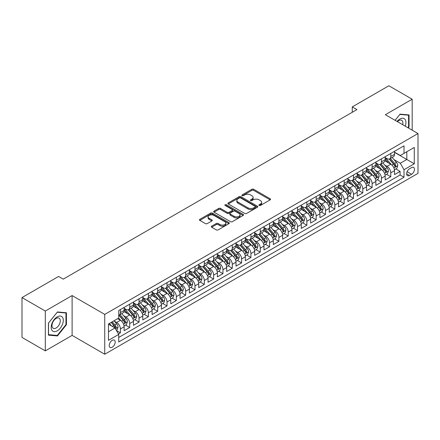 <?xml version="1.0" encoding="UTF-8"?>
<svg xmlns="http://www.w3.org/2000/svg" width="440" height="440" viewBox="0 0 440 440"><rect width="100%" height="100%" fill="white"/><g stroke="black" fill="none" stroke-linecap="round" stroke-linejoin="round"><path stroke-width="0.66" d="M259.16 205.469A0.907 0.522 0 0 0 260.442 205.469L270.166 199.854A1.293 0.748 0 0 0 270.545 199.326A1.293 0.748 0 0 0 270.166 198.798L253.693 189.288A1.293 0.748 0 0 0 251.862 189.288L242.138 194.904A0.907 0.522 0 0 0 241.874 195.272A0.907 0.522 0 0 0 242.138 195.641A0.907 0.522 0 0 0 243.419 195.641L244.679 194.915A4.142 2.393 0 0 1 250.536 194.915L251.906 195.707A4.142 2.393 0 0 1 253.121 197.401A4.142 2.393 0 0 1 251.906 199.089L250.652 199.815A0.907 0.522 0 0 0 250.382 200.184A0.907 0.522 0 0 0 250.652 200.558A0.907 0.522 0 0 0 251.933 200.558L253.187 199.826A4.142 2.393 0 0 1 259.045 199.826L260.42 200.624A4.142 2.393 0 0 1 261.63 202.312A4.142 2.393 0 0 1 260.42 204.001L259.16 204.727A0.907 0.522 0 0 0 258.896 205.101A0.907 0.522 0 0 0 259.16 205.469L259.16 204.727M112.2 347.232A4.219 2.437 120 0 0 114.956 343.514A4.219 2.437 120 0 0 114.312 340.137A4.219 2.437 120 0 0 112.2 340.346A4.219 2.437 120 0 0 109.445 344.064A4.219 2.437 120 0 0 110.094 347.441A4.219 2.437 120 0 0 112.2 347.232M211.69 226.166A1.293 0.748 0 0 0 211.31 226.694A1.293 0.748 0 0 0 211.69 227.222L216.31 229.889A1.293 0.748 0 0 0 218.141 229.889L228.938 223.657A1.293 0.748 0 0 0 229.317 223.13A1.293 0.748 0 0 0 228.938 222.602L212.465 213.092A1.293 0.748 0 0 0 210.634 213.092L199.837 219.323A1.293 0.748 0 0 0 199.458 219.852A1.293 0.748 0 0 0 199.837 220.38L205.42 223.603A1.293 0.748 0 0 0 207.251 223.603L211.871 220.935A1.293 0.748 0 0 0 212.251 220.407A1.293 0.748 0 0 0 211.871 219.879L209.105 218.279A3.46 1.997 0 0 1 208.087 216.865A3.46 1.997 0 0 1 210.227 215.023A3.46 1.997 0 0 1 214 215.457L224.846 221.716A3.46 1.997 0 0 1 225.858 223.13A3.46 1.997 0 0 1 223.718 224.978A3.46 1.997 0 0 1 219.945 224.543L218.141 223.498A1.293 0.748 0 0 0 216.31 223.498L211.69 226.166L211.69 227.222L216.31 224.576L216.31 223.498M72.111 295.559L45.309 311.036L22 297.577L22 337.409L45.309 350.867L72.111 335.39L104.742 354.233L104.742 314.397L72.111 295.559L72.111 335.39M412.175 130.174L412.175 99.226L385.368 114.703L418 133.54L104.742 314.397M412.175 99.226L388.867 85.767L352.27 106.898L352.27 112.277M22 297.577L58.592 276.452L63.256 279.142L356.934 109.588L352.27 106.898M244.772 213.461A1.293 0.748 0 0 0 246.598 213.461L257.4 207.224A1.293 0.748 0 0 0 257.78 206.696A1.293 0.748 0 0 0 257.4 206.168L240.928 196.658A1.293 0.748 0 0 0 239.096 196.658L228.299 202.895A1.293 0.748 0 0 0 227.92 203.423A1.293 0.748 0 0 0 228.299 203.951L244.772 213.461M225.5 205.667A0.907 0.522 0 0 1 226.424 205.794L226.424 204.715L243.166 214.385A1.293 0.748 0 0 1 243.546 214.913A1.293 0.748 0 0 1 243.166 215.441L232.37 221.678A1.293 0.748 0 0 1 230.538 221.678L214.066 212.168L214.066 211.107A1.293 0.748 0 0 0 213.686 211.635A1.293 0.748 0 0 0 214.066 212.168M214.066 211.107L218.691 208.439A1.293 0.748 0 0 1 220.517 208.439L227.2 212.3A1.293 0.748 0 0 0 229.031 212.3L232.095 210.529A1.293 0.748 0 0 0 232.474 210.001A1.293 0.748 0 0 0 232.095 209.473L225.143 205.458A0.907 0.522 0 0 1 224.873 205.084A0.907 0.522 0 0 1 225.434 204.6A0.907 0.522 0 0 1 226.424 204.715M118.47 333.977L120.406 332.86L116.534 330.627M114.334 321.123L116.677 322.471A5.275 3.047 60 0 1 120.406 328.933L124.135 326.777L124.135 330.709L129.729 327.481L125.488 325.028M123.657 315.739L126 317.091A5.275 3.047 60 0 1 129.729 323.548L133.458 321.398L133.458 325.325L139.051 322.097L134.811 319.649M132.984 310.354L135.322 311.707A5.275 3.047 60 0 1 139.051 318.164L142.78 316.014L142.78 319.941L148.374 316.712L144.133 314.264M142.307 304.975L144.645 306.323A5.275 3.047 60 0 1 148.374 312.785L152.103 310.629L152.103 314.562L157.696 311.333L153.456 308.88M151.63 299.591L153.967 300.944A5.275 3.047 60 0 1 157.696 307.401L161.425 305.25L161.425 309.177L167.024 305.949L162.778 303.501M160.952 294.206L163.29 295.559A5.275 3.047 60 0 1 167.024 302.016L170.753 299.866L170.753 303.793L176.347 300.564L172.101 298.117M170.274 288.827L172.618 290.175A5.275 3.047 60 0 1 176.347 296.637L180.076 294.481L180.076 298.414L185.669 295.185L181.423 292.732M179.597 283.443L181.94 284.796A5.275 3.047 60 0 1 185.669 291.252L189.398 289.102L189.398 293.029L194.992 289.8L190.751 287.353M188.92 278.058L191.263 279.411A5.275 3.047 60 0 1 194.992 285.868L198.721 283.718L198.721 287.645L204.314 284.416L200.073 281.969M198.242 272.679L200.585 274.027A5.275 3.047 60 0 1 204.314 280.489L208.043 278.333L208.043 282.266L213.637 279.037L209.396 276.584M207.565 267.295L209.907 268.648A5.275 3.047 60 0 1 213.637 275.105L217.365 272.954L217.365 276.881L222.959 273.653L218.719 271.205M216.893 261.91L219.23 263.263A5.275 3.047 60 0 1 222.959 269.72L226.688 267.57L226.688 271.497L232.282 268.268L228.041 265.821M226.215 256.531L228.553 257.879A5.275 3.047 60 0 1 232.282 264.341L236.011 262.185L236.011 266.118L241.604 262.889L237.364 260.436M235.538 251.147L237.875 252.5A5.275 3.047 60 0 1 241.604 258.957L245.333 256.806L245.333 260.733L250.932 257.505L246.686 255.057M244.86 245.762L247.198 247.115A5.275 3.047 60 0 1 250.932 253.572L254.661 251.422L254.661 255.349L260.255 252.12L256.009 249.673M254.183 240.383L256.526 241.731A5.275 3.047 60 0 1 260.255 248.193L263.984 246.037L263.984 249.97L269.577 246.741L265.331 244.288M263.505 234.999L265.848 236.352A5.275 3.047 60 0 1 269.577 242.809L273.306 240.658L273.306 244.585L278.899 241.357L274.659 238.909M272.828 229.614L275.171 230.967A5.275 3.047 60 0 1 278.899 237.424L282.629 235.274L282.629 239.201L288.222 235.972L283.982 233.525M282.15 224.235L284.493 225.583A5.275 3.047 60 0 1 288.222 232.045L291.951 229.889L291.951 233.822L297.545 230.593L293.304 228.14M291.473 218.851L293.816 220.204A5.275 3.047 60 0 1 297.545 226.661L301.274 224.51L301.274 228.437L306.867 225.209L302.627 222.761M300.8 213.466L303.138 214.819A5.275 3.047 60 0 1 306.867 221.276L310.596 219.126L310.596 223.053L316.19 219.824L311.949 217.377M310.123 208.087L312.461 209.435A5.275 3.047 60 0 1 316.19 215.897L319.918 213.741L319.918 217.674L325.512 214.445L321.272 211.992M319.445 202.703L321.783 204.056A5.275 3.047 60 0 1 325.512 210.513L329.247 208.362L329.247 212.289L334.84 209.061L330.594 206.613M328.768 197.318L331.111 198.671A5.275 3.047 60 0 1 334.84 205.128L338.569 202.978L338.569 206.905L344.163 203.676L339.916 201.229M338.091 191.939L340.434 193.287A5.275 3.047 60 0 1 344.163 199.749L347.892 197.593L347.892 201.526L353.485 198.297L349.245 195.844M347.413 186.555L349.756 187.907A5.275 3.047 60 0 1 353.485 194.365L357.214 192.214L357.214 196.141L362.808 192.913L358.567 190.465M356.736 181.17L359.079 182.523A5.275 3.047 60 0 1 362.808 188.98L366.536 186.83L366.536 190.757L372.13 187.528L367.889 185.081M366.058 175.791L368.401 177.139A5.275 3.047 60 0 1 372.13 183.601L375.859 181.445L375.859 185.378L381.452 182.149L377.212 179.696M375.386 170.406L377.724 171.76A5.275 3.047 60 0 1 381.452 178.216L385.182 176.066L385.182 179.993L390.775 176.764L390.775 172.832A5.275 3.047 -120 0 0 387.046 166.375L384.709 165.022M386.535 174.317L390.775 176.764M124.135 326.777A5.275 3.047 -120 0 0 120.406 320.32L117.607 318.703M133.458 321.398A5.275 3.047 -120 0 0 129.729 314.936L123.965 311.608M142.78 316.014A5.275 3.047 -120 0 0 139.051 309.557L133.287 306.224M152.103 310.629A5.275 3.047 -120 0 0 148.374 304.172L142.61 300.845M161.425 305.25A5.275 3.047 -120 0 0 157.696 298.788L151.932 295.46M170.753 299.866A5.275 3.047 -120 0 0 167.024 293.409L161.255 290.076M180.076 294.481A5.275 3.047 -120 0 0 176.347 288.024L170.577 284.697M189.398 289.102A5.275 3.047 -120 0 0 185.669 282.639L179.899 279.312M198.721 283.718A5.275 3.047 -120 0 0 194.992 277.261L189.228 273.928M208.043 278.333A5.275 3.047 -120 0 0 204.314 271.876L198.55 268.548M217.365 272.954A5.275 3.047 -120 0 0 213.637 266.492L207.873 263.164M226.688 267.57A5.275 3.047 -120 0 0 222.959 261.113L217.195 257.78M236.011 262.185A5.275 3.047 -120 0 0 232.282 255.728L226.518 252.401M245.333 256.806A5.275 3.047 -120 0 0 241.604 250.344L235.84 247.016M254.661 251.422A5.275 3.047 -120 0 0 250.932 244.965L245.163 241.632M263.984 246.037A5.275 3.047 -120 0 0 260.255 239.58L254.485 236.253M273.306 240.658A5.275 3.047 -120 0 0 269.577 234.196L263.808 230.868M282.629 235.274A5.275 3.047 -120 0 0 278.899 228.816L273.136 225.484M291.951 229.889A5.275 3.047 -120 0 0 288.222 223.432L282.458 220.105M301.274 224.51A5.275 3.047 -120 0 0 297.545 218.048L291.781 214.72M310.596 219.126A5.275 3.047 -120 0 0 306.867 212.669L301.103 209.336M319.918 213.741A5.275 3.047 -120 0 0 316.19 207.284L310.425 203.957M329.247 208.362A5.275 3.047 -120 0 0 325.512 201.899L319.748 198.572M338.569 202.978A5.275 3.047 -120 0 0 334.84 196.521L329.07 193.188M347.892 197.593A5.275 3.047 -120 0 0 344.163 191.136L338.393 187.809M357.214 192.214A5.275 3.047 -120 0 0 353.485 185.752L347.716 182.424M366.536 186.83A5.275 3.047 -120 0 0 362.808 180.373L357.043 177.04M375.859 181.445A5.275 3.047 -120 0 0 372.13 174.988L366.366 171.661M385.182 176.066A5.275 3.047 -120 0 0 381.452 169.604L375.689 166.276M411.565 167.613L409.514 168.795A4.087 2.36 120 0 0 406.846 172.398A4.087 2.36 120 0 0 407.473 175.676A4.087 2.36 120 0 0 409.514 175.472L411.565 174.29A4.087 2.36 120 0 0 414.238 170.687A4.087 2.36 120 0 0 413.611 167.409A4.087 2.36 120 0 0 411.565 167.613M104.742 354.233L418 173.371L418 133.54M108.471 331.733L115 327.965L118.729 334.422L118.729 341.957L404.014 177.249L404.014 169.714L400.285 163.251L394.031 159.643M118.729 334.422L108.471 340.346L108.471 323.978L118.729 318.06L118.729 310.525L404.014 145.816L404.014 153.351L414.271 147.428L414.271 163.79L404.014 169.714M124.135 308.264L126 309.337A5.275 3.047 60 0 0 128.634 309.601L132.363 307.445A5.275 3.047 -120 0 0 133.458 305.03L133.458 302.016M133.458 302.88L135.322 303.958A5.275 3.047 60 0 0 137.962 304.216L141.691 302.066A5.275 3.047 -120 0 0 142.78 299.651L142.78 296.637M142.78 297.495L144.645 298.573A5.275 3.047 60 0 0 147.285 298.837L151.014 296.681A5.275 3.047 -120 0 0 152.103 294.267L152.103 291.252M152.103 292.116L153.967 293.189A5.275 3.047 60 0 0 156.607 293.452L160.336 291.297A5.275 3.047 -120 0 0 161.425 288.882L161.425 285.868M161.425 286.732L163.29 287.81A5.275 3.047 60 0 0 165.93 288.068L169.659 285.918A5.275 3.047 -120 0 0 170.753 283.503L170.753 280.489M170.753 281.347L172.618 282.425A5.275 3.047 60 0 0 175.252 282.689L178.981 280.533A5.275 3.047 -120 0 0 180.076 278.119L180.076 275.105M180.076 275.968L181.94 277.041A5.275 3.047 60 0 0 184.575 277.305L188.304 275.149A5.275 3.047 -120 0 0 189.398 272.734L189.398 269.72M189.398 270.584L191.263 271.662A5.275 3.047 60 0 0 193.897 271.92L197.626 269.77A5.275 3.047 -120 0 0 198.721 267.355L198.721 264.341M198.721 265.199L200.585 266.277A5.275 3.047 60 0 0 203.22 266.541L206.948 264.385A5.275 3.047 -120 0 0 208.043 261.971L208.043 258.957M208.043 259.82L209.907 260.893A5.275 3.047 60 0 0 212.542 261.156L216.277 259.001A5.275 3.047 -120 0 0 217.365 256.586L217.365 253.572M217.365 254.436L219.23 255.514A5.275 3.047 60 0 0 221.87 255.772L225.599 253.622A5.275 3.047 -120 0 0 226.688 251.207L226.688 248.193M226.688 249.051L228.553 250.129A5.275 3.047 60 0 0 231.193 250.393L234.922 248.237A5.275 3.047 -120 0 0 236.011 245.823L236.011 242.809M236.011 243.672L237.875 244.745A5.275 3.047 60 0 0 240.515 245.009L244.244 242.853A5.275 3.047 -120 0 0 245.333 240.438L245.333 237.424M245.333 238.288L247.198 239.365A5.275 3.047 60 0 0 249.838 239.624L253.567 237.474A5.275 3.047 -120 0 0 254.661 235.059L254.661 232.045M254.661 232.903L256.526 233.981A5.275 3.047 60 0 0 259.16 234.245L262.889 232.089A5.275 3.047 -120 0 0 263.984 229.674L263.984 226.661M263.984 227.524L265.848 228.597A5.275 3.047 60 0 0 268.483 228.861L272.212 226.705A5.275 3.047 -120 0 0 273.306 224.29L273.306 221.276M273.306 222.139L275.171 223.218A5.275 3.047 60 0 0 277.805 223.476L281.534 221.326A5.275 3.047 -120 0 0 282.629 218.911L282.629 215.897M282.629 216.755L284.493 217.833A5.275 3.047 60 0 0 287.127 218.097L290.857 215.941A5.275 3.047 -120 0 0 291.951 213.527L291.951 210.513M291.951 211.376L293.816 212.448A5.275 3.047 60 0 0 296.456 212.713L300.185 210.556A5.275 3.047 -120 0 0 301.274 208.142L301.274 205.128M301.274 205.992L303.138 207.07A5.275 3.047 60 0 0 305.778 207.328L309.507 205.178A5.275 3.047 -120 0 0 310.596 202.763L310.596 199.749M310.596 200.607L312.461 201.685A5.275 3.047 60 0 0 315.101 201.949L318.83 199.793A5.275 3.047 -120 0 0 319.918 197.379L319.918 194.365M319.918 195.228L321.783 196.301A5.275 3.047 60 0 0 324.423 196.565L328.152 194.409A5.275 3.047 -120 0 0 329.247 191.994L329.247 188.98M329.247 189.844L331.111 190.922A5.275 3.047 60 0 0 333.745 191.18L337.475 189.03A5.275 3.047 -120 0 0 338.569 186.615L338.569 183.601M338.569 184.459L340.434 185.537A5.275 3.047 60 0 0 343.068 185.801L346.797 183.645A5.275 3.047 -120 0 0 347.892 181.231L347.892 178.216M347.892 179.08L349.756 180.153A5.275 3.047 60 0 0 352.391 180.417L356.12 178.261A5.275 3.047 -120 0 0 357.214 175.846L357.214 172.832M357.214 173.696L359.079 174.774A5.275 3.047 60 0 0 361.713 175.032L365.442 172.882A5.275 3.047 -120 0 0 366.536 170.467L366.536 167.453M366.536 168.311L368.401 169.389A5.275 3.047 60 0 0 371.036 169.653L374.764 167.497A5.275 3.047 -120 0 0 375.859 165.083L375.859 162.069M375.859 162.932L377.724 164.005A5.275 3.047 60 0 0 380.364 164.269L384.093 162.113A5.275 3.047 -120 0 0 385.182 159.698L385.182 156.684M118.729 337.436L400.098 174.988L400.098 171.38L394.504 174.609L394.504 170.681A5.275 3.047 -120 0 0 390.775 164.225L385.011 160.892M385.182 157.548L387.046 158.626A5.275 3.047 -120 0 0 389.686 158.884A5.275 3.047 -120 0 0 390.775 156.47L390.775 153.456M389.686 158.884L393.415 156.734A5.275 3.047 -120 0 0 394.504 154.319L394.504 151.305M120.406 309.557L120.406 312.57A5.275 3.047 60 0 1 119.312 314.985A5.275 3.047 60 0 1 118.729 315.194M119.312 314.985L123.041 312.829A5.275 3.047 -120 0 0 124.135 310.415L124.135 307.401M129.729 304.172L129.729 307.186A5.275 3.047 60 0 1 128.634 309.601M139.051 298.788L139.051 301.802A5.275 3.047 60 0 1 137.962 304.216M148.374 293.409L148.374 296.423A5.275 3.047 60 0 1 147.285 298.837M157.696 288.024L157.696 291.038A5.275 3.047 60 0 1 156.607 293.452M167.024 282.639L167.024 285.654A5.275 3.047 60 0 1 165.93 288.068M176.347 277.261L176.347 280.274A5.275 3.047 60 0 1 175.252 282.689M185.669 271.876L185.669 274.89A5.275 3.047 60 0 1 184.575 277.305M194.992 266.492L194.992 269.506A5.275 3.047 60 0 1 193.897 271.92M204.314 261.113L204.314 264.127A5.275 3.047 60 0 1 203.22 266.541M213.637 255.728L213.637 258.742A5.275 3.047 60 0 1 212.542 261.156M222.959 250.344L222.959 253.358A5.275 3.047 60 0 1 221.87 255.772M232.282 244.965L232.282 247.979A5.275 3.047 60 0 1 231.193 250.393M241.604 239.58L241.604 242.594A5.275 3.047 60 0 1 240.515 245.009M250.932 234.196L250.932 237.21A5.275 3.047 60 0 1 249.838 239.624M260.255 228.816L260.255 231.831A5.275 3.047 60 0 1 259.16 234.245M269.577 223.432L269.577 226.446A5.275 3.047 60 0 1 268.483 228.861M278.899 218.048L278.899 221.062A5.275 3.047 60 0 1 277.805 223.476M288.222 212.669L288.222 215.683A5.275 3.047 60 0 1 287.127 218.097M297.545 207.284L297.545 210.298A5.275 3.047 60 0 1 296.456 212.713M306.867 201.899L306.867 204.913A5.275 3.047 60 0 1 305.778 207.328M316.19 196.521L316.19 199.535A5.275 3.047 60 0 1 315.101 201.949M325.512 191.136L325.512 194.15A5.275 3.047 60 0 1 324.423 196.565M334.84 185.752L334.84 188.766A5.275 3.047 60 0 1 333.745 191.18M344.163 180.373L344.163 183.387A5.275 3.047 60 0 1 343.068 185.801M353.485 174.988L353.485 178.002A5.275 3.047 60 0 1 352.391 180.417M362.808 169.604L362.808 172.618A5.275 3.047 60 0 1 361.713 175.032M372.13 164.225L372.13 167.239A5.275 3.047 60 0 1 371.036 169.653M381.452 158.84L381.452 161.854A5.275 3.047 60 0 1 380.364 164.269M381.452 178.216L381.452 182.149M372.13 183.601L372.13 187.528M362.808 188.98L362.808 192.913M353.485 194.365L353.485 198.297M344.163 199.749L344.163 203.676M334.84 205.128L334.84 209.061M325.512 210.513L325.512 214.445M316.19 215.897L316.19 219.824M306.867 221.276L306.867 225.209M297.545 226.661L297.545 230.593M288.222 232.045L288.222 235.972M278.899 237.424L278.899 241.357M269.577 242.809L269.577 246.741M260.255 248.193L260.255 252.12M250.932 253.572L250.932 257.505M241.604 258.957L241.604 262.889M232.282 264.341L232.282 268.268M222.959 269.72L222.959 273.653M213.637 275.105L213.637 279.037M204.314 280.489L204.314 284.416M194.992 285.868L194.992 289.8M185.669 291.252L185.669 295.185M176.347 296.637L176.347 300.564M167.024 302.016L167.024 305.949M157.696 307.401L157.696 311.333M148.374 312.785L148.374 316.712M139.051 318.164L139.051 322.097M129.729 323.548L129.729 327.481M120.406 328.933L120.406 332.86M115 327.965L108.471 324.198M400.285 163.251L406.813 159.484L406.813 151.734L414.271 147.428M394.504 152.383L414.271 163.79M394.504 152.163L400.285 155.502L404.014 153.351M45.309 311.036L45.309 350.867M395.857 168.933L400.098 171.38M400.098 174.988L404.014 177.249M408.265 127.919L409.052 126.946L409.052 114.95L400.054 114.142L395.093 120.313M48.433 335.143L57.425 335.951L66.424 324.759L66.424 312.763L57.425 311.955L48.433 323.147L48.433 335.143M408.584 126.676L409.052 126.946M65.956 324.489L66.424 324.759M56.48 335.401L57.425 335.951M259.523 205.596L260.42 205.079A4.142 2.393 0 0 0 261.63 203.39L261.63 202.312M253.121 197.401L253.121 198.473A4.142 2.393 0 0 1 251.906 200.167L251.009 200.684M270.149 199.865L253.693 190.366A1.293 0.748 0 0 0 251.862 190.366L242.501 195.767M257.384 207.235L240.928 197.736A1.293 0.748 0 0 0 239.096 197.736L228.316 203.962M255.112 207.07A0.907 0.522 0 0 0 255.376 206.696A0.907 0.522 0 0 0 255.112 206.327L240.653 197.978A0.907 0.522 0 0 0 239.371 197.978L238.046 198.748A4.142 2.393 0 0 0 236.83 200.437A4.142 2.393 0 0 0 238.046 202.125L247.929 207.834A4.142 2.393 0 0 0 253.781 207.834L255.112 207.07L255.112 208.142A0.907 0.522 0 0 0 255.376 207.774L255.376 206.696M236.83 200.437L236.83 201.514A4.142 2.393 0 0 0 238.046 203.203L238.046 202.125M255.112 208.142L253.781 208.912A4.142 2.393 0 0 1 247.929 208.912L238.046 203.203M214.082 212.174L218.691 209.517L218.691 208.439M232.474 210.001L232.474 211.073A1.293 0.748 0 0 1 232.095 211.602L229.031 213.373A1.293 0.748 0 0 1 227.2 213.373L220.517 209.517A1.293 0.748 0 0 0 218.691 209.517M226.424 205.794L243.15 215.452M234.13 216.299A3.46 1.997 0 0 0 237.903 216.733A3.46 1.997 0 0 0 240.042 214.885A3.46 1.997 0 0 0 239.025 213.472L235.208 211.266A1.293 0.748 0 0 0 233.376 211.266L230.313 213.037A1.293 0.748 0 0 0 229.933 213.565A1.293 0.748 0 0 0 230.313 214.093L234.13 216.299L234.13 217.377A3.46 1.997 0 0 0 237.903 217.811A3.46 1.997 0 0 0 240.042 215.963L240.042 214.885M229.933 213.565L229.933 214.643A1.293 0.748 0 0 0 230.313 215.171L230.313 214.093M234.13 217.377L230.313 215.171M225.858 223.13L225.858 224.208A3.46 1.997 0 0 1 223.718 226.05A3.46 1.997 0 0 1 219.945 225.621L218.141 224.576A1.293 0.748 0 0 0 216.31 224.576M208.087 216.865L208.087 217.943A3.46 1.997 0 0 0 209.105 219.357L209.105 218.279M211.871 219.879L211.871 220.935L209.105 219.357M228.921 223.669L212.465 214.165A1.293 0.748 0 0 0 210.634 214.165L199.854 220.391L199.837 219.323M394.427 169.757L396.836 168.366L397.771 165.677A3.493 2.018 -120 0 0 396.407 162.393L392.15 157.465M391.292 164.566L386.243 158.714A10.087 5.825 -120 0 0 385.182 157.608M388.526 162.921L385.699 159.649A8.371 4.835 -120 0 0 385.182 159.088M389.208 159.077L393.52 164.065A3.493 2.018 60 0 1 394.763 166.469C395.291 167.173 395.659 166.958 395.885 165.825A3.493 2.018 -120 0 0 394.636 163.416L390.379 158.488M389.461 158.994L394.091 164.351A1.782 1.029 60 0 1 394.543 165.049L395.885 165.825M394.763 166.469L395.016 166.887M405.24 126.17A8.569 4.95 120 0 0 399.867 119.037A8.569 4.95 120 0 0 397.062 121.451M402.683 124.696A5.869 3.388 120 0 0 401.698 120.313A5.869 3.388 120 0 0 398.761 120.604A5.869 3.388 120 0 0 397.408 121.649M395.109 120.324L399.867 114.411L408.584 115.187L408.584 126.814L407.875 127.694M408.007 114.857L408.584 115.187M62.491 324.313A8.569 4.95 120 0 0 60.269 316.036A8.569 4.95 120 0 0 51.992 323.378A8.569 4.95 120 0 0 54.214 331.656A8.569 4.95 120 0 0 62.491 324.313M59.73 323.527A5.869 3.388 120 0 0 59.07 318.125A5.869 3.388 120 0 0 52.547 322.889A5.869 3.388 120 0 0 53.207 328.29A5.869 3.388 120 0 0 59.73 323.527M48.527 334.692L48.527 323.065L57.244 312.224L65.956 313L65.956 324.621L57.244 335.467L48.433 334.637M65.379 312.67L65.956 313M385.105 175.142L387.514 173.751L388.443 171.055A3.493 2.018 -120 0 0 387.084 167.778L382.827 162.844M381.97 169.945L376.921 164.098A10.087 5.825 -120 0 0 375.859 162.987M379.203 168.305L376.376 165.033A8.371 4.835 -120 0 0 375.859 164.472M379.885 164.456L384.197 169.444A3.493 2.018 60 0 1 385.44 171.853C385.968 172.557 386.337 172.343 386.557 171.21A3.493 2.018 -120 0 0 385.314 168.801L381.051 163.867M380.138 164.379L384.769 169.736A1.782 1.029 60 0 1 385.22 170.434L386.557 171.21M385.44 171.853L385.693 172.266M375.782 180.521L378.191 179.135L379.12 176.44A3.493 2.018 -120 0 0 377.762 173.162L373.5 168.229M372.647 175.329L367.598 169.477A10.087 5.825 -120 0 0 366.536 168.371M369.881 173.685L367.054 170.418A8.371 4.835 -120 0 0 366.536 169.851M370.563 169.84L374.869 174.829A3.493 2.018 60 0 1 376.118 177.238C376.64 177.936 377.014 177.722 377.234 176.589A3.493 2.018 -120 0 0 375.991 174.185L371.729 169.252M370.816 169.757L375.447 175.12A1.782 1.029 60 0 1 375.892 175.813L377.234 176.589M376.118 177.238L376.37 177.65M366.459 185.906L368.868 184.514L369.798 181.825A3.493 2.018 -120 0 0 368.44 178.541L364.177 173.613M363.325 180.714L358.276 174.862A10.087 5.825 -120 0 0 357.214 173.756M360.553 179.069L357.731 175.797A8.371 4.835 -120 0 0 357.214 175.236M361.24 175.225L365.547 180.213A3.493 2.018 60 0 1 366.795 182.617C367.318 183.321 367.692 183.106 367.911 181.973A3.493 2.018 -120 0 0 366.668 179.564L362.406 174.636M361.493 175.142L366.124 180.499A1.782 1.029 60 0 1 366.57 181.198L367.911 181.973M366.795 182.617L367.048 183.035M357.137 191.29L359.546 189.899L360.476 187.204A3.493 2.018 -120 0 0 359.117 183.926L354.855 178.992M354.002 186.093L348.948 180.246A10.087 5.825 -120 0 0 347.892 179.135M351.23 184.454L348.409 181.181A8.371 4.835 -120 0 0 347.892 180.62M351.918 180.604L356.224 185.592A3.493 2.018 60 0 1 357.473 188.001C357.995 188.705 358.369 188.49 358.589 187.358A3.493 2.018 -120 0 0 357.346 184.948L353.084 180.015M352.171 180.527L356.802 185.884A1.782 1.029 60 0 1 357.247 186.582L358.589 187.358M357.473 188.001L357.726 188.413M347.809 196.669L350.224 195.283L351.153 192.588A3.493 2.018 -120 0 0 349.795 189.31L345.532 184.377M344.68 191.477L339.625 185.625A10.087 5.825 -120 0 0 338.569 184.52M341.908 189.833L339.081 186.566A8.371 4.835 -120 0 0 338.569 185.999M342.595 185.988L346.902 190.977A3.493 2.018 60 0 1 348.15 193.386C348.673 194.084 349.047 193.87 349.267 192.737A3.493 2.018 -120 0 0 348.024 190.333L343.761 185.399M342.848 185.906L347.479 191.268A1.782 1.029 60 0 1 347.925 191.961L349.267 192.737M348.15 193.386L348.403 193.798M338.486 202.054L340.895 200.662L341.831 197.972A3.493 2.018 -120 0 0 340.466 194.689L336.209 189.761M335.357 196.862L330.303 191.01A10.087 5.825 -120 0 0 329.247 189.904M332.585 195.217L329.758 191.945A8.371 4.835 -120 0 0 329.247 191.384M333.273 191.373L337.579 196.361A3.493 2.018 60 0 1 338.822 198.764C339.35 199.469 339.724 199.254 339.944 198.121A3.493 2.018 -120 0 0 338.695 195.712L334.439 190.784M333.526 191.29L338.151 196.647A1.782 1.029 60 0 1 338.602 197.346L339.944 198.121M338.822 198.764L339.081 199.183M329.164 207.438L331.573 206.047L332.508 203.352A3.493 2.018 -120 0 0 331.144 200.073L326.887 195.14M326.034 202.24L320.98 196.394A10.087 5.825 -120 0 0 319.918 195.283M323.263 200.602L320.436 197.329A8.371 4.835 -120 0 0 319.918 196.768M323.945 196.752L328.257 201.74A3.493 2.018 60 0 1 329.5 204.149C330.027 204.853 330.402 204.639 330.622 203.506A3.493 2.018 -120 0 0 329.373 201.097L325.116 196.163M324.203 196.674L328.829 202.031A1.782 1.029 60 0 1 329.28 202.73L330.622 203.506M329.5 204.149L329.758 204.562M319.841 212.817L322.25 211.426L323.186 208.736A3.493 2.018 -120 0 0 321.822 205.458L317.565 200.524M316.712 207.625L311.658 201.773A10.087 5.825 -120 0 0 310.596 200.668M313.94 205.981L311.113 202.714A8.371 4.835 -120 0 0 310.596 202.147M314.622 202.136L318.934 207.125A3.493 2.018 60 0 1 320.177 209.534C320.705 210.232 321.079 210.018 321.299 208.885A3.493 2.018 -120 0 0 320.05 206.481L315.793 201.548M314.875 202.054L319.506 207.416A1.782 1.029 60 0 1 319.957 208.109L321.299 208.885M320.177 209.534L320.43 209.946M310.519 218.202L312.928 216.81L313.858 214.121A3.493 2.018 -120 0 0 312.499 210.837L308.242 205.909M307.384 213.01L302.335 207.157A10.087 5.825 -120 0 0 301.274 206.052M304.618 211.365L301.791 208.093A8.371 4.835 -120 0 0 301.274 207.531M305.3 207.521L309.611 212.509A3.493 2.018 60 0 1 310.855 214.913C311.382 215.617 311.751 215.402 311.977 214.269A3.493 2.018 -120 0 0 310.728 211.86L306.471 206.932M305.553 207.438L310.184 212.795A1.782 1.029 60 0 1 310.635 213.494L311.977 214.269M310.855 214.913L311.108 215.331M301.197 223.586L303.606 222.195L304.535 219.5A3.493 2.018 -120 0 0 303.177 216.222L298.92 211.288M298.062 218.389L293.013 212.542A10.087 5.825 -120 0 0 291.951 211.431M295.295 216.75L292.468 213.477A8.371 4.835 -120 0 0 291.951 212.916M295.977 212.9L300.289 217.888A3.493 2.018 60 0 1 301.532 220.297C302.055 221.001 302.429 220.787 302.649 219.654A3.493 2.018 -120 0 0 301.406 217.245L297.143 212.311M296.23 212.823L300.861 218.18A1.782 1.029 60 0 1 301.312 218.878L302.649 219.654M301.532 220.297L301.785 220.71M291.874 228.965L294.283 227.573L295.213 224.884A3.493 2.018 -120 0 0 293.854 221.606L289.591 216.673M288.739 223.773L283.69 217.921A10.087 5.825 -120 0 0 282.629 216.816M285.967 222.129L283.145 218.862A8.371 4.835 -120 0 0 282.629 218.295M286.655 218.284L290.961 223.273A3.493 2.018 60 0 1 292.209 225.681C292.732 226.38 293.106 226.166 293.326 225.032A3.493 2.018 -120 0 0 292.083 222.629L287.82 217.696M286.908 218.202L291.539 223.564A1.782 1.029 60 0 1 291.984 224.257L293.326 225.032M292.209 225.681L292.463 226.094M282.552 234.35L284.961 232.958L285.89 230.269A3.493 2.018 -120 0 0 284.532 226.985L280.269 222.057M279.416 229.157L274.368 223.306A10.087 5.825 -120 0 0 273.306 222.195M276.645 227.513L273.823 224.24A8.371 4.835 -120 0 0 273.306 223.68M277.332 223.669L281.639 228.657A3.493 2.018 60 0 1 282.887 231.061C283.409 231.764 283.784 231.55 284.004 230.417A3.493 2.018 -120 0 0 282.761 228.008L278.498 223.08M277.585 223.586L282.216 228.943A1.782 1.029 60 0 1 282.661 229.642L284.004 230.417M282.887 231.061L283.14 231.479M273.229 239.734L275.638 238.343L276.568 235.648A3.493 2.018 -120 0 0 275.209 232.37L270.947 227.436M270.094 234.537L265.04 228.69A10.087 5.825 -120 0 0 263.984 227.579M267.322 232.898L264.495 229.625A8.371 4.835 -120 0 0 263.984 229.064M268.01 229.048L272.316 234.036A3.493 2.018 60 0 1 273.565 236.445C274.087 237.149 274.461 236.935 274.681 235.802A3.493 2.018 -120 0 0 273.438 233.393L269.176 228.459M268.263 228.971L272.894 234.328A1.782 1.029 60 0 1 273.339 235.026L274.681 235.802M273.565 236.445L273.818 236.858M263.901 245.113L266.31 243.722L267.245 241.032A3.493 2.018 -120 0 0 265.887 237.754L261.624 232.821M260.772 239.921L255.717 234.069A10.087 5.825 -120 0 0 254.661 232.964M258 238.277L255.173 235.01A8.371 4.835 -120 0 0 254.661 234.443M258.687 234.432L262.994 239.421A3.493 2.018 60 0 1 264.242 241.83C264.764 242.528 265.139 242.314 265.359 241.181A3.493 2.018 -120 0 0 264.11 238.777L259.853 233.844M258.94 234.35L263.565 239.712A1.782 1.029 60 0 1 264.017 240.405L265.359 241.181M264.242 241.83L264.495 242.242M254.579 250.498L256.988 249.106L257.923 246.417A3.493 2.018 -120 0 0 256.559 243.133L252.302 238.205M251.449 245.306L246.395 239.454A10.087 5.825 -120 0 0 245.333 238.343M248.677 243.661L245.85 240.389A8.371 4.835 -120 0 0 245.333 239.828M249.365 239.816L253.671 244.805A3.493 2.018 60 0 1 254.914 247.209C255.442 247.913 255.816 247.698 256.036 246.565A3.493 2.018 -120 0 0 254.788 244.156L250.531 239.228M249.618 239.734L254.243 245.091A1.782 1.029 60 0 1 254.694 245.79L256.036 246.565M254.914 247.209L255.173 247.627M245.256 255.882L247.665 254.49L248.6 251.796A3.493 2.018 -120 0 0 247.236 248.518L242.979 243.584M242.127 250.685L237.072 244.838A10.087 5.825 -120 0 0 236.011 243.727M239.355 249.046L236.528 245.773A8.371 4.835 -120 0 0 236.011 245.212M240.037 245.196L244.349 250.184A3.493 2.018 60 0 1 245.591 252.593C246.12 253.297 246.494 253.083 246.714 251.95A3.493 2.018 -120 0 0 245.465 249.541L241.208 244.607M240.295 245.119L244.921 250.476A1.782 1.029 60 0 1 245.372 251.174L246.714 251.95M245.591 252.593L245.85 253.006M235.934 261.261L238.343 259.87L239.278 257.18A3.493 2.018 -120 0 0 237.914 253.902L233.657 248.969M232.804 256.069L227.75 250.217A10.087 5.825 -120 0 0 226.688 249.112M230.032 254.424L227.205 251.157A8.371 4.835 -120 0 0 226.688 250.591M230.714 250.58L235.026 255.569A3.493 2.018 60 0 1 236.269 257.978C236.797 258.676 237.166 258.462 237.391 257.329A3.493 2.018 -120 0 0 236.143 254.925L231.886 249.992M230.967 250.498L235.598 255.86A1.782 1.029 60 0 1 236.049 256.553L237.391 257.329M236.269 257.978L236.522 258.39M226.611 266.646L229.02 265.254L229.95 262.565A3.493 2.018 -120 0 0 228.591 259.281L224.334 254.353M223.476 261.454L218.427 255.602A10.087 5.825 -120 0 0 217.365 254.49M220.71 259.809L217.882 256.537A8.371 4.835 -120 0 0 217.365 255.976M221.392 255.965L225.704 260.953A3.493 2.018 60 0 1 226.947 263.357C227.475 264.061 227.843 263.846 228.069 262.713A3.493 2.018 -120 0 0 226.82 260.304L222.563 255.376M221.645 255.882L226.276 261.239A1.782 1.029 60 0 1 226.727 261.938L228.069 262.713M226.947 263.357L227.2 263.774M217.289 272.03L219.698 270.639L220.627 267.944A3.493 2.018 -120 0 0 219.269 264.666L215.006 259.732M214.154 266.832L209.105 260.986A10.087 5.825 -120 0 0 208.043 259.875M211.387 265.194L208.56 261.921A8.371 4.835 -120 0 0 208.043 261.36M212.069 261.344L216.376 266.332A3.493 2.018 60 0 1 217.624 268.741C218.147 269.445 218.521 269.231 218.74 268.098A3.493 2.018 -120 0 0 217.498 265.689L213.235 260.755M212.322 261.267L216.953 266.624A1.782 1.029 60 0 1 217.399 267.322L218.74 268.098M217.624 268.741L217.877 269.154M207.966 277.409L210.375 276.018L211.305 273.328A3.493 2.018 -120 0 0 209.946 270.05L205.684 265.117M204.831 272.217L199.782 266.365A10.087 5.825 -120 0 0 198.721 265.26M202.059 270.572L199.238 267.305A8.371 4.835 -120 0 0 198.721 266.739M202.747 266.728L207.053 271.716A3.493 2.018 60 0 1 208.302 274.126C208.824 274.824 209.198 274.61 209.418 273.477A3.493 2.018 -120 0 0 208.175 271.073L203.913 266.139M203 266.646L207.631 272.008A1.782 1.029 60 0 1 208.076 272.701L209.418 273.477M208.302 274.126L208.555 274.538M198.644 282.793L201.053 281.402L201.982 278.713A3.493 2.018 -120 0 0 200.624 275.429L196.361 270.501M195.509 277.602L190.46 271.75A10.087 5.825 -120 0 0 189.398 270.639M192.737 275.957L189.915 272.685A8.371 4.835 -120 0 0 189.398 272.124M193.424 272.113L197.731 277.101A3.493 2.018 60 0 1 198.979 279.505C199.502 280.209 199.876 279.994 200.096 278.861A3.493 2.018 -120 0 0 198.853 276.452L194.59 271.524M193.677 272.03L198.308 277.387A1.782 1.029 60 0 1 198.754 278.086L200.096 278.861M198.979 279.505L199.232 279.923M189.321 288.178L191.73 286.786L192.66 284.091A3.493 2.018 -120 0 0 191.301 280.814L187.038 275.88M186.186 282.981L181.132 277.134A10.087 5.825 -120 0 0 180.076 276.023M183.414 281.341L180.587 278.069A8.371 4.835 -120 0 0 180.076 277.508M184.102 277.492L188.408 282.48A3.493 2.018 60 0 1 189.656 284.889C190.179 285.593 190.553 285.379 190.773 284.245A3.493 2.018 -120 0 0 189.53 281.837L185.268 276.903M184.355 277.415L188.986 282.772A1.782 1.029 60 0 1 189.431 283.47L190.773 284.245M189.656 284.889L189.91 285.302M179.993 293.557L182.402 292.166L183.337 289.476A3.493 2.018 -120 0 0 181.979 286.198L177.716 281.264M176.864 288.365L171.809 282.513A10.087 5.825 -120 0 0 170.753 281.408M174.091 286.721L171.264 283.454A8.371 4.835 -120 0 0 170.753 282.887M174.779 282.876L179.086 287.865A3.493 2.018 60 0 1 180.334 290.274C180.857 290.972 181.231 290.757 181.451 289.625A3.493 2.018 -120 0 0 180.202 287.221L175.945 282.288M175.032 282.793L179.657 288.156A1.782 1.029 60 0 1 180.109 288.849L181.451 289.625M180.334 290.274L180.587 290.686M170.671 298.942L173.08 297.55L174.014 294.861A3.493 2.018 -120 0 0 172.651 291.577L168.394 286.649M167.541 293.75L162.487 287.898A10.087 5.825 -120 0 0 161.425 286.786M164.769 292.105L161.942 288.833A8.371 4.835 -120 0 0 161.425 288.272M165.457 288.261L169.763 293.249A3.493 2.018 60 0 1 171.006 295.652C171.534 296.357 171.908 296.142 172.128 295.009A3.493 2.018 -120 0 0 170.88 292.6L166.623 287.672M165.71 288.178L170.335 293.535A1.782 1.029 60 0 1 170.786 294.234L172.128 295.009M171.006 295.652L171.264 296.07M161.348 304.326L163.757 302.935L164.692 300.24A3.493 2.018 -120 0 0 163.328 296.962L159.071 292.028M158.219 299.129L153.164 293.282A10.087 5.825 -120 0 0 152.103 292.171M155.447 297.49L152.62 294.217A8.371 4.835 -120 0 0 152.103 293.656M156.129 293.639L160.441 298.628A3.493 2.018 60 0 1 161.684 301.037C162.212 301.741 162.586 301.527 162.805 300.394A3.493 2.018 -120 0 0 161.557 297.985L157.3 293.051M156.382 293.562L161.013 298.92A1.782 1.029 60 0 1 161.464 299.618L162.805 300.394M161.684 301.037L161.942 301.45M152.026 309.705L154.435 308.314L155.37 305.624A3.493 2.018 -120 0 0 154.006 302.346L149.749 297.413M148.891 304.513L143.841 298.661A10.087 5.825 -120 0 0 142.78 297.555M146.124 302.868L143.297 299.602A8.371 4.835 -120 0 0 142.78 299.035M146.806 299.024L151.118 304.013A3.493 2.018 60 0 1 152.361 306.422C152.889 307.12 153.257 306.906 153.483 305.773A3.493 2.018 -120 0 0 152.235 303.369L147.978 298.436M147.059 298.942L151.69 304.304A1.782 1.029 60 0 1 152.141 304.997L153.483 305.773M152.361 306.422L152.614 306.834M142.703 315.09L145.112 313.698L146.041 311.009A3.493 2.018 -120 0 0 144.683 307.725L140.426 302.797M139.568 309.898L134.519 304.046A10.087 5.825 -120 0 0 133.458 302.935M136.802 308.253L133.975 304.981A8.371 4.835 -120 0 0 133.458 304.42M137.484 304.409L141.796 309.397A3.493 2.018 60 0 1 143.038 311.8C143.566 312.505 143.935 312.29 144.155 311.157A3.493 2.018 -120 0 0 142.912 308.748L138.65 303.82M137.737 304.326L142.368 309.683A1.782 1.029 60 0 1 142.819 310.382L144.155 311.157M143.038 311.8L143.291 312.219M133.381 320.474L135.79 319.083L136.719 316.388A3.493 2.018 -120 0 0 135.361 313.11L131.098 308.176M130.246 315.277L125.197 309.43A10.087 5.825 -120 0 0 124.135 308.319M127.479 313.638L124.652 310.365A8.371 4.835 -120 0 0 124.135 309.804M128.161 309.788L132.468 314.776A3.493 2.018 60 0 1 133.716 317.185C134.239 317.889 134.613 317.675 134.833 316.541A3.493 2.018 -120 0 0 133.59 314.132L129.327 309.199M128.414 309.711L133.045 315.068A1.782 1.029 60 0 1 133.491 315.766L134.833 316.541M133.716 317.185L133.969 317.598M124.058 325.853L126.467 324.462L127.397 321.772A3.493 2.018 -120 0 0 126.038 318.494L121.776 313.561M120.923 320.661L118.696 318.076M118.151 319.017L117.794 318.599M118.839 315.172L123.145 320.161A3.493 2.018 60 0 1 124.394 322.57C124.916 323.268 125.29 323.054 125.51 321.921A3.493 2.018 -120 0 0 124.267 319.517L120.005 314.584M119.092 315.09L123.723 320.452A1.782 1.029 60 0 1 124.168 321.145L125.51 321.921M124.394 322.57L124.647 322.982M116.353 330.303L117.145 329.846L118.074 327.157A3.493 2.018 -120 0 0 116.716 323.873L114.032 320.771M111.529 325.958L109.373 323.461M108.829 324.401L108.471 323.989M111.144 322.438L113.823 325.545A3.493 2.018 60 0 1 115.071 327.949C115.594 328.652 115.968 328.438 116.188 327.305A3.493 2.018 -120 0 0 114.945 324.896L112.261 321.794M111.359 322.311L114.4 325.831A1.782 1.029 60 0 1 114.846 326.53L116.188 327.305M115.071 327.949L115.324 328.367M116.677 322.471L120.406 320.32M126 317.091L129.729 314.936M135.322 311.707L139.051 309.557M144.645 306.323L148.374 304.172M153.967 300.944L157.696 298.788M163.29 295.559L167.024 293.409M172.618 290.175L176.347 288.024M181.94 284.796L185.669 282.639M191.263 279.411L194.992 277.261M200.585 274.027L204.314 271.876M209.907 268.648L213.637 266.492M219.23 263.263L222.959 261.113M228.553 257.879L232.282 255.728M237.875 252.5L241.604 250.344M247.198 247.115L250.932 244.965M256.526 241.731L260.255 239.58M265.848 236.352L269.577 234.196M275.171 230.967L278.899 228.816M284.493 225.583L288.222 223.432M293.816 220.204L297.545 218.048M303.138 214.819L306.867 212.669M312.461 209.435L316.19 207.284M321.783 204.056L325.512 201.899M331.111 198.671L334.84 196.521M340.434 193.287L344.163 191.136M349.756 187.907L353.485 185.752M359.079 182.523L362.808 180.373M368.401 177.139L372.13 174.988M377.724 171.76L381.452 169.604M387.046 166.375L390.775 164.225M390.775 156.47L394.504 154.319M120.406 312.57L124.135 310.415M129.729 307.186L133.458 305.03M139.051 301.802L142.78 299.651M148.374 296.423L152.103 294.267M157.696 291.038L161.425 288.882M167.024 285.654L170.753 283.503M176.347 280.274L180.076 278.119M185.669 274.89L189.398 272.734M194.992 269.506L198.721 267.355M204.314 264.127L208.043 261.971M213.637 258.742L217.365 256.586M222.959 253.358L226.688 251.207M232.282 247.979L236.011 245.823M241.604 242.594L245.333 240.438M250.932 237.21L254.661 235.059M260.255 231.831L263.984 229.674M269.577 226.446L273.306 224.29M278.899 221.062L282.629 218.911M288.222 215.683L291.951 213.527M297.545 210.298L301.274 208.142M306.867 204.913L310.596 202.763M316.19 199.535L319.918 197.379M325.512 194.15L329.247 191.994M334.84 188.766L338.569 186.615M344.163 183.387L347.892 181.231M353.485 178.002L357.214 175.846M362.808 172.618L366.536 170.467M372.13 167.239L375.859 165.083M381.452 161.854L385.182 159.698M390.775 172.832L394.504 170.681M407.099 171.705L411.565 174.29M406.626 173.805L409.514 175.472M260.42 205.079L260.42 204.001M250.652 200.558L250.652 199.815M251.906 200.167L251.906 199.089M242.138 195.641L242.138 194.904M251.862 190.366L251.862 189.288M253.693 190.366L253.693 189.288M270.166 199.854L270.166 198.798M228.299 203.951L228.299 202.895M239.096 197.736L239.096 196.658M240.928 197.736L240.928 196.658M257.4 207.224L257.4 206.168M247.929 208.912L247.929 207.834M253.781 208.912L253.781 207.834M220.517 209.517L220.517 208.439M227.2 213.373L227.2 212.3M229.031 213.373L229.031 212.3M232.095 211.602L232.095 210.529M243.166 215.441L243.166 214.385M218.141 224.576L218.141 223.498M219.945 225.621L219.945 224.543M210.634 214.165L210.634 213.092M212.465 214.165L212.465 213.092M228.938 223.657L228.938 222.602M393.894 167.965L397.743 165.743M386.243 158.714L386.722 158.439M394.636 163.416L396.407 162.393M391.853 165.028L393.52 164.065M384.571 173.349L388.421 171.127M376.921 164.098L377.399 163.818M385.314 168.801L387.084 167.778M382.531 170.406L384.197 169.444M375.249 178.734L379.099 176.506M367.598 169.477L368.077 169.202M375.991 174.185L377.762 173.162M373.202 175.791L374.869 174.829M365.926 184.113L369.776 181.891M358.276 174.862L358.754 174.587M366.668 179.564L368.44 178.541M363.88 181.176L365.547 180.213M356.604 189.497L360.454 187.275M348.948 180.246L349.432 179.965M357.346 184.948L359.117 183.926M354.558 186.555L356.224 185.592M347.281 194.882L351.131 192.654M339.625 185.625L340.109 185.35M348.024 190.333L349.795 189.31M345.235 191.939L346.902 190.977M337.953 200.261L341.809 198.038M330.303 191.01L330.786 190.735M338.695 195.712L340.466 194.689M335.913 197.323L337.579 196.361M328.631 205.645L332.486 203.423M320.98 196.394L321.459 196.114M329.373 201.097L331.144 200.073M326.59 202.703L328.257 201.74M319.308 211.03L323.158 208.802M311.658 201.773L312.136 201.498M320.05 206.481L321.822 205.458M317.268 208.087L318.934 207.125M309.986 216.409L313.836 214.187M302.335 207.157L302.814 206.882M310.728 211.86L312.499 210.837M307.945 213.472L309.611 212.509M300.663 221.793L304.513 219.571M293.013 212.542L293.491 212.262M301.406 217.245L303.177 216.222M298.623 218.851L300.289 217.888M291.341 227.178L295.191 224.95M283.69 217.921L284.168 217.646M292.083 222.629L293.854 221.606M289.295 224.235L290.961 223.273M282.018 232.556L285.868 230.335M274.368 223.306L274.846 223.031M282.761 228.008L284.532 226.985M279.972 229.62L281.639 228.657M272.696 237.941L276.546 235.719M265.04 228.69L265.524 228.41M273.438 233.393L275.209 232.37M270.649 234.999L272.316 234.036M263.373 243.326L267.223 241.098M255.717 234.069L256.201 233.794M264.11 238.777L265.887 237.754M261.327 240.383L262.994 239.421M254.045 248.705L257.901 246.483M246.395 239.454L246.879 239.179M254.788 244.156L256.559 243.133M252.005 245.768L253.671 244.805M244.723 254.089L248.578 251.867M237.072 244.838L237.551 244.558M245.465 249.541L247.236 248.518M242.682 251.147L244.349 250.184M235.4 259.474L239.25 257.246M227.75 250.217L228.228 249.942M236.143 254.925L237.914 253.902M233.36 256.531L235.026 255.569M226.078 264.853L229.928 262.631M218.427 255.602L218.906 255.327M226.82 260.304L228.591 259.281M224.037 261.916L225.704 260.953M216.755 270.237L220.605 268.015M209.105 260.986L209.583 260.706M217.498 265.689L219.269 264.666M214.709 267.295L216.376 266.332M207.433 275.622L211.282 273.394M199.782 266.365L200.261 266.09M208.175 271.073L209.946 270.05M205.387 272.679L207.053 271.716M198.11 281.001L201.96 278.779M190.46 271.75L190.938 271.475M198.853 276.452L200.624 275.429M196.064 278.064L197.731 277.101M188.788 286.385L192.638 284.163M181.132 277.134L181.615 276.853M189.53 281.837L191.301 280.814M186.742 283.443L188.408 282.48M179.465 291.77L183.315 289.542M171.809 282.513L172.293 282.238M180.202 287.221L181.979 286.198M177.419 288.827L179.086 287.865M170.137 297.149L173.993 294.927M162.487 287.898L162.971 287.623M170.88 292.6L172.651 291.577M168.097 294.212L169.763 293.249M160.815 302.533L164.665 300.311M153.164 293.282L153.643 293.002M161.557 297.985L163.328 296.962M158.774 299.591L160.441 298.628M151.492 307.918L155.342 305.69M143.841 298.661L144.32 298.386M152.235 303.369L154.006 302.346M149.452 304.975L151.118 304.013M142.17 313.297L146.02 311.075M134.519 304.046L134.998 303.77M142.912 308.748L144.683 307.725M140.129 310.36L141.796 309.397M132.847 318.681L136.697 316.459M125.197 309.43L125.675 309.15M133.59 314.132L135.361 313.11M130.801 315.739L132.468 314.776M123.525 324.066L127.375 321.838M124.267 319.517L126.038 318.494M121.479 321.123L123.145 320.161M115.439 328.73L118.052 327.223M114.945 324.896L116.716 323.873M112.316 326.414L113.823 325.545"/></g></svg>
